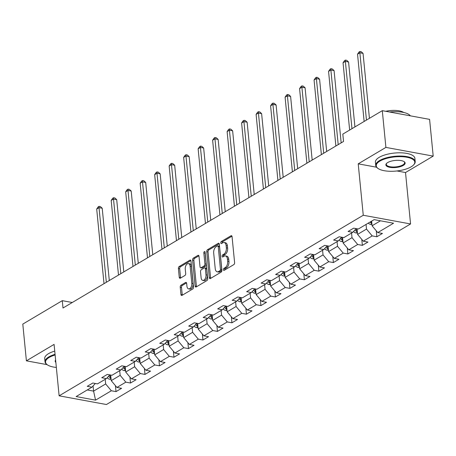 <?xml version="1.0" encoding="UTF-8"?>
<svg xmlns="http://www.w3.org/2000/svg" width="456" height="456" viewBox="0 0 456 456"><rect width="100%" height="100%" fill="white"/><g stroke="black" fill="none" stroke-linecap="round" stroke-linejoin="round"><path stroke-width="0.68" d="M223.411 269.724A1.089 0.627 -79.6 0 0 223.85 270.419A1.089 0.627 -79.6 0 0 224.147 270.357L233.837 264.6A1.556 0.895 -79.6 0 0 234.606 262.622L232.058 236.664A1.556 0.895 -79.6 0 0 231.431 235.672A1.556 0.895 -79.6 0 0 231.004 235.763L221.32 241.515A1.089 0.627 -79.6 0 0 220.778 242.9A1.089 0.627 -79.6 0 0 221.223 243.595A1.089 0.627 -79.6 0 0 221.519 243.532L222.767 242.786A4.982 2.861 -79.6 0 1 224.124 242.501A4.982 2.861 -79.6 0 1 226.142 245.67L226.353 247.83A4.982 2.861 -79.6 0 1 223.885 254.18L222.631 254.927A1.089 0.627 -79.6 0 0 222.095 256.312A1.089 0.627 -79.6 0 0 222.534 257.007A1.089 0.627 -79.6 0 0 222.83 256.945L224.084 256.198A4.982 2.861 -79.6 0 1 225.441 255.913A4.982 2.861 -79.6 0 1 227.453 259.082L227.669 261.242A4.982 2.861 -79.6 0 1 225.201 267.592L223.947 268.333A1.089 0.627 -79.6 0 0 223.411 269.724M225.441 255.913L226.717 256.147A4.982 2.861 -79.6 0 1 228.735 259.316L228.946 261.482A4.982 2.861 -79.6 0 1 226.478 267.826L225.224 268.573A1.089 0.627 -79.6 0 0 224.688 269.958A1.089 0.627 -79.6 0 0 224.694 270.026M231.956 236.191L222.596 241.748A1.089 0.627 -79.6 0 0 222.055 243.133A1.089 0.627 -79.6 0 0 222.066 243.208M224.124 242.501L225.401 242.734A4.982 2.861 -79.6 0 1 227.419 245.904L227.63 248.07A4.982 2.861 -79.6 0 1 225.167 254.414L223.913 255.16A1.089 0.627 -79.6 0 0 223.372 256.546A1.089 0.627 -79.6 0 0 223.383 256.614M181.004 285.211A1.556 0.895 -79.6 0 0 180.228 287.195L180.946 294.479A1.556 0.895 -79.6 0 0 181.573 295.465A1.556 0.895 -79.6 0 0 181.995 295.38L192.757 288.99A1.556 0.895 -79.6 0 0 193.526 287.006L190.984 261.049A1.556 0.895 -79.6 0 0 190.351 260.057A1.556 0.895 -79.6 0 0 189.93 260.148L179.168 266.538A1.556 0.895 -79.6 0 0 178.399 268.521L179.259 277.316A1.556 0.895 -79.6 0 0 179.892 278.308A1.556 0.895 -79.6 0 0 180.314 278.217L184.919 275.481A1.556 0.895 -79.6 0 0 185.689 273.497L185.261 269.137A4.167 2.388 -79.6 0 1 188.453 263.591A4.167 2.388 -79.6 0 1 190.141 266.241L191.816 283.33A4.167 2.388 -79.6 0 1 188.624 288.876A4.167 2.388 -79.6 0 1 186.937 286.225L186.658 283.375A1.556 0.895 -79.6 0 0 186.031 282.389A1.556 0.895 -79.6 0 0 185.603 282.475L181.004 285.211L182.28 285.445A1.556 0.895 -79.6 0 0 181.511 287.428L182.223 294.713A1.556 0.895 -79.6 0 0 182.332 295.18M54.082 344.4L26.402 360.833L22.8 324.102L62.278 300.664L63.002 308.011L343.539 141.457L342.821 134.11L382.299 110.671L385.901 147.402L358.216 163.835L363.261 215.255L59.126 395.819L54.082 344.4M209.304 277.641A1.556 0.895 -79.6 0 0 209.931 278.633A1.556 0.895 -79.6 0 0 210.353 278.542L221.114 272.152A1.556 0.895 -79.6 0 0 221.884 270.169L219.342 244.211A1.556 0.895 -79.6 0 0 218.709 243.225A1.556 0.895 -79.6 0 0 218.287 243.31L207.526 249.7A1.556 0.895 -79.6 0 0 206.756 251.683L209.304 277.641L210.581 277.875A1.556 0.895 -79.6 0 0 210.689 278.342M206.938 280.571L196.177 286.961A1.556 0.895 -79.6 0 1 195.755 287.052A1.556 0.895 -79.6 0 1 195.122 286.06L192.58 260.102A1.556 0.895 -79.6 0 1 193.35 258.119L197.955 255.383A1.556 0.895 -79.6 0 1 198.377 255.297A1.556 0.895 -79.6 0 1 199.004 256.283L200.036 266.811A1.556 0.895 -79.6 0 0 200.668 267.803A1.556 0.895 -79.6 0 0 201.09 267.712L204.145 265.899A1.556 0.895 -79.6 0 0 204.915 263.916L203.843 252.955A1.089 0.627 -79.6 0 1 204.676 251.507A1.089 0.627 -79.6 0 1 205.12 252.196L207.708 278.587A1.556 0.895 -79.6 0 1 206.938 280.571M363.261 215.255L410.56 223.959L106.425 404.523L59.126 395.819M115.431 385.668L116.012 391.618L121.587 388.312L116.924 387.452L125.839 382.156L130.507 383.017L136.082 379.711L131.413 378.85L140.328 373.555L144.997 374.416L150.571 371.104L145.903 370.249L154.823 364.954L159.486 365.809L165.061 362.503L160.398 361.642L169.313 356.347L173.981 357.208L179.556 353.896L174.887 353.041L183.808 347.746L188.47 348.606L194.045 345.295L189.377 344.434L198.297 339.144L202.966 339.999L208.535 336.693L203.872 335.833L212.787 330.537L217.455 331.398L223.03 328.086L218.361 327.231L227.282 321.936L231.944 322.791L237.519 319.485L232.851 318.624L241.771 313.329L246.439 314.19L252.008 310.878L247.346 310.023L256.261 304.728L260.929 305.588L266.503 302.277L261.835 301.416L270.756 296.126L275.418 296.981L280.993 293.675L276.33 292.815L285.245 287.519L289.913 288.38L295.482 285.068L290.82 284.213L299.734 278.918L304.403 279.773L309.977 276.467L305.309 275.606L314.23 270.311L318.892 271.172L324.467 267.866L319.804 267.005L328.719 261.71L333.387 262.57L338.962 259.259L334.294 258.404L343.214 253.108L347.877 253.963L353.451 250.657L348.783 249.797L357.703 244.501L362.366 245.362L367.941 242.05L363.278 241.195L372.193 235.9L376.861 236.761L382.436 233.449L377.767 232.588L393.562 223.218L374.131 219.638L358.336 229.015L353.674 228.16L348.099 231.466L352.762 232.326L356.17 228.616M116.012 391.618L111.349 390.763L95.555 400.14L76.124 396.56L91.918 387.19L87.25 386.329L92.824 383.017L97.493 383.878L106.408 378.583L101.745 377.728L107.314 374.416L111.982 375.277L120.903 369.981L116.234 369.121L121.809 365.815L126.472 366.67L135.392 361.374L130.724 360.519L136.298 357.208L140.967 358.068L149.881 352.773L145.219 351.912L150.788 348.606L155.456 349.467L164.377 344.172L159.708 343.311L165.283 340.005L169.945 340.86L178.866 335.565L174.198 334.71L179.772 331.398L184.441 332.259L193.355 326.963L188.693 326.103L194.267 322.797L198.93 323.652L207.85 318.362L203.182 317.501L208.757 314.19L213.425 315.05L222.34 309.755L217.672 308.9L223.246 305.588L227.915 306.449L236.829 301.154L232.167 300.293L237.741 296.987L242.404 297.842L251.324 292.547L246.656 291.692L252.231 288.38L256.899 289.241L265.814 283.945L261.151 283.085L266.72 279.779L271.388 280.634L280.303 275.344L275.641 274.483L281.215 271.177L285.878 272.032L294.798 266.737L290.13 265.882L295.705 262.57L300.373 263.431L309.288 258.136L304.625 257.275L310.194 253.969L314.862 254.824L323.783 249.535L319.114 248.674L324.689 245.362L329.352 246.223L338.272 240.928L333.604 240.073L339.178 236.761L343.847 237.622L352.762 232.326M119.694 370.694L120.15 375.339L111.23 380.635L110.683 375.037M111.23 380.635L116.924 387.452M120.15 375.339L125.839 382.156M106.408 378.583L109.816 374.878M134.184 362.092L134.64 366.738L125.725 372.033L125.172 366.43M125.725 372.033L131.413 378.85M134.64 366.738L140.328 373.555M120.903 369.981L124.306 366.271M148.679 353.491L149.135 358.137L140.214 363.426L139.667 357.829M140.214 363.426L145.903 370.249M149.135 358.137L154.823 364.954M135.392 361.374L138.801 357.669M163.168 344.884L163.624 349.53L154.704 354.825L154.156 349.228M154.704 354.825L160.398 361.642M163.624 349.53L169.313 356.347M149.881 352.773L153.29 349.068M177.658 336.283L178.114 340.928L169.199 346.224L168.652 340.621M169.199 346.224L174.887 353.041M178.114 340.928L183.808 347.746M164.377 344.172L167.785 340.461M192.153 327.676L192.609 332.321L183.688 337.617L183.141 332.019M183.688 337.617L189.377 344.434M192.609 332.321L198.297 339.144M178.866 335.565L182.275 331.86M206.642 319.075L207.098 323.72L198.183 329.015L197.63 323.412M198.183 329.015L203.872 335.833M207.098 323.72L212.787 330.537M193.355 326.963L196.764 323.253M221.137 310.473L221.587 315.119L212.673 320.414L212.125 314.811M212.673 320.414L218.361 327.231M221.587 315.119L227.282 321.936M207.85 318.362L211.259 314.651M235.627 301.866L236.083 306.512L227.162 311.807L226.615 306.21M227.162 311.807L232.851 318.624M236.083 306.512L241.771 313.329M222.34 309.755L225.748 306.05M250.116 293.265L250.572 297.91L241.657 303.206L241.104 297.603M241.657 303.206L247.346 310.023M250.572 297.91L256.261 304.728M236.829 301.154L240.238 297.443M264.611 284.664L265.067 289.309L256.147 294.599L255.599 289.001M256.147 294.599L261.835 301.416M265.067 289.309L270.756 296.126M251.324 292.547L254.733 288.842M279.1 276.057L279.556 280.702L270.636 285.998L270.089 280.4M270.636 285.998L276.33 292.815M279.556 280.702L285.245 287.519M265.814 283.945L269.222 280.24M293.59 267.455L294.046 272.101L285.131 277.396L284.578 271.793M285.131 277.396L290.82 284.213M294.046 272.101L299.734 278.918M280.303 275.344L283.712 271.633M308.085 258.848L308.541 263.494L299.62 268.789L299.073 263.192M299.62 268.789L305.309 275.606M308.541 263.494L314.23 270.311M294.798 266.737L298.207 263.032M322.574 250.247L323.03 254.893L314.11 260.188L313.563 254.585M314.11 260.188L319.804 267.005M323.03 254.893L328.719 261.71M309.288 258.136L312.696 254.425M337.064 241.646L337.52 246.291L328.605 251.587L328.052 245.983M328.605 251.587L334.294 258.404M337.52 246.291L343.214 253.108M323.783 249.535L327.186 245.824M351.559 233.039L352.015 237.684L343.094 242.98L342.547 237.382M343.094 242.98L348.783 249.797M352.015 237.684L357.703 244.501M338.272 240.928L341.681 237.223M366.048 224.437L366.504 229.083L357.589 234.378L357.037 228.775M357.589 234.378L363.278 241.195M366.504 229.083L372.193 235.9M380.452 220.801L372.079 225.771L371.623 221.126M372.079 225.771L377.767 232.588M396.948 170.96L405.515 172.539L433.2 156.106L385.901 147.402M433.2 156.106L429.598 119.375L382.299 110.671M26.402 360.833L47.105 364.646M405.515 172.539L410.56 223.959M72.276 302.505L62.278 300.664M93.075 385.93L93.583 391.117L105.661 383.946L105.205 379.301M87.261 389.954L93.583 391.117L95.555 400.14M105.661 383.946L111.349 390.763M91.918 387.19L95.327 383.479M376.274 230.804L376.861 236.761M361.785 239.406L362.366 245.362M347.295 248.013L347.877 253.963M332.8 256.614L333.387 262.57M318.311 265.215L318.892 271.172M303.821 273.822L304.403 279.773M289.326 282.424L289.913 288.38M274.837 291.031L275.418 296.981M260.347 299.632L260.929 305.588M245.852 308.233L246.439 314.19M231.363 316.84L231.944 322.791M216.868 325.442L217.455 331.398M202.379 334.043L202.966 339.999M187.889 342.65L188.47 348.606M173.394 351.251L173.981 357.208M158.905 359.858L159.486 365.809M144.415 368.459L144.997 374.416M129.92 377.061L130.507 383.017M358.216 163.835L376.519 167.204M219.233 243.743L208.808 249.934A1.556 0.895 -79.6 0 0 208.033 251.917L210.581 277.875M219.912 270.733A1.089 0.627 -79.6 0 0 220.453 269.342L218.219 246.559A1.089 0.627 -79.6 0 0 217.78 245.864A1.089 0.627 -79.6 0 0 217.483 245.926L216.161 246.713A4.982 2.861 -79.6 0 0 213.693 253.057L215.221 268.635A4.982 2.861 -79.6 0 0 217.238 271.804A4.982 2.861 -79.6 0 0 218.589 271.514L219.912 270.733L221.194 270.967A1.089 0.627 -79.6 0 0 221.73 269.576L220.453 269.342M217.78 245.864L219.057 246.097A1.089 0.627 -79.6 0 1 219.496 246.793L221.73 269.576M217.238 271.804L218.515 272.038A4.982 2.861 -79.6 0 0 219.872 271.753L218.589 271.514M221.194 270.967L219.872 271.753M198.901 255.816L194.626 258.352A1.556 0.895 -79.6 0 0 193.857 260.336L196.399 286.294A1.556 0.895 -79.6 0 0 196.507 286.761M200.668 267.803L201.945 268.037A1.556 0.895 -79.6 0 0 202.373 267.946L205.422 266.133A1.556 0.895 -79.6 0 0 206.197 264.149L205.12 253.194L203.843 252.955M205.16 252.618A1.089 0.627 -79.6 0 0 205.12 253.194M201.107 277.738A4.167 2.388 -79.6 0 0 202.795 280.383A4.167 2.388 -79.6 0 0 205.987 274.843L205.399 268.818A1.556 0.895 -79.6 0 0 204.767 267.826A1.556 0.895 -79.6 0 0 204.345 267.917L201.29 269.73A1.556 0.895 -79.6 0 0 200.52 271.713L201.107 277.738M202.795 280.383L204.071 280.622A4.167 2.388 -79.6 0 0 207.263 275.076L205.987 274.843M204.767 267.826L206.044 268.065A1.556 0.895 -79.6 0 1 206.676 269.057L207.263 275.076M186.55 282.908L182.28 285.445M188.624 288.876L189.901 289.11A4.167 2.388 -79.6 0 0 193.093 283.564L191.816 283.33M188.453 263.591L189.736 263.825A4.167 2.388 -79.6 0 1 191.417 266.475L193.093 283.564M190.876 260.581L180.451 266.771A1.556 0.895 -79.6 0 0 179.675 268.755L180.542 277.55A1.556 0.895 -79.6 0 0 180.644 278.017M371.936 224.329L370.426 224.363A4.207 3.078 -120.7 0 1 368.271 223.115M369.423 118.315L363.056 53.386L359.864 52.799L357.538 54.178L364.139 121.456M371.697 221.89A4.207 3.078 -120.7 0 1 371.15 221.405M370.038 222.072A4.207 3.078 59.3 0 0 371.212 222.961L371.817 223.104M366.459 120.076L359.864 52.799L359.938 51.477L361.215 51.716L363.056 53.386M357.538 54.178L359.009 52.03L359.938 51.477M411.107 166.845A19.357 7.102 174.4 0 0 413.489 165.026A19.357 7.102 174.4 0 0 404.734 156.932A19.357 7.102 174.4 0 0 379.916 161.105A19.357 7.102 174.4 0 0 378.081 168.498A19.357 7.102 174.4 0 0 411.107 166.845M378.081 168.498L377.608 168.167A19.836 7.273 -5.6 0 1 375.727 165.471A19.836 7.273 -5.6 0 1 379.489 160.592A19.836 7.273 -5.6 0 1 401.234 156.06A19.836 7.273 -5.6 0 1 415.211 161.595A19.836 7.273 -5.6 0 1 413.888 164.61L413.489 165.026M403.309 165.408A9.679 3.551 -5.6 0 1 390.9 167.494A9.679 3.551 -5.6 0 1 386.523 163.447A9.679 3.551 -5.6 0 1 387.714 162.541A9.679 3.551 -5.6 0 1 404.227 161.715A9.679 3.551 -5.6 0 1 403.309 165.408M386.739 163.242A9.205 3.374 174.4 0 0 386.312 164.434A9.205 3.374 174.4 0 0 392.793 167.004A9.205 3.374 174.4 0 0 402.882 164.895A9.205 3.374 174.4 0 0 404.626 162.638A9.205 3.374 174.4 0 0 403.976 161.549M389.578 112.011A19.836 7.273 -5.6 0 1 410.326 115.83M385.719 111.304A14.278 5.238 -5.6 0 1 403.657 112.455M375.727 165.471L375.413 162.239A19.836 7.273 -5.6 0 1 379.17 157.36A19.836 7.273 -5.6 0 1 400.915 152.823A19.836 7.273 -5.6 0 1 414.892 158.363L415.211 161.595M55.119 354.967A19.357 7.102 174.4 0 0 49.214 357.441A19.357 7.102 174.4 0 0 47.378 364.834A19.357 7.102 174.4 0 0 56.344 367.433M47.378 364.834L46.905 364.504A19.836 7.273 -5.6 0 1 45.024 361.802A19.836 7.273 -5.6 0 1 48.786 356.928A19.836 7.273 -5.6 0 1 55.056 354.329M55.849 362.383A9.679 3.551 -5.6 0 1 55.615 360.018M55.643 360.314A9.205 3.374 174.4 0 0 55.609 360.764A9.205 3.374 174.4 0 0 55.729 361.203M45.024 361.802L44.711 358.57A19.836 7.273 -5.6 0 1 48.473 353.696A19.836 7.273 -5.6 0 1 54.743 351.097M357.447 232.93L355.931 232.965A4.207 3.078 -120.7 0 1 353.548 231.471M354.933 126.922L348.566 61.987L345.369 61.4L343.049 62.78L349.644 130.057M357.208 230.497A4.207 3.078 -120.7 0 1 355.874 228.992L355.857 228.963M354.95 229.949A4.207 3.078 59.3 0 0 356.723 231.562L357.327 231.711M351.969 128.683L345.369 61.4L345.448 60.084L346.725 60.317L348.566 61.987M343.049 62.78L344.519 60.631L345.448 60.084M342.952 241.537L341.441 241.572A4.207 3.078 -120.7 0 1 339.059 240.073M341.162 142.87L334.077 70.594L330.879 70.007L328.559 71.381L335.872 146.011M342.712 239.098A4.207 3.078 -120.7 0 1 341.379 237.593L341.362 237.565M340.455 238.551A4.207 3.078 59.3 0 0 342.228 240.164L342.832 240.312M338.198 144.632L330.879 70.007L330.953 68.685L332.23 68.919L334.077 70.594M328.559 71.381L330.024 69.238L330.953 68.685M328.462 250.139L326.952 250.173A4.207 3.078 -120.7 0 1 324.569 248.674M326.673 151.472L319.582 79.196L316.39 78.609L314.064 79.988L321.383 154.612M328.223 247.699A4.207 3.078 -120.7 0 1 326.889 246.2L326.872 246.172M325.966 247.152A4.207 3.078 59.3 0 0 327.739 248.771L328.343 248.913M323.703 153.233L316.39 78.609L316.464 77.286L317.741 77.526L319.582 79.196M314.064 79.988L315.535 77.839L316.464 77.286M313.973 258.746L312.457 258.78A4.207 3.078 -120.7 0 1 310.074 257.281M312.178 160.079L305.092 87.803L301.895 87.21L299.575 88.589L306.894 163.214M313.734 256.306A4.207 3.078 -120.7 0 1 312.4 254.801L312.383 254.773M311.476 255.759A4.207 3.078 59.3 0 0 313.249 257.372L313.853 257.52M309.214 161.834L301.895 87.21L301.969 85.893L303.251 86.127L305.092 87.803M299.575 88.589L301.04 86.446L301.969 85.893M299.478 267.347L297.967 267.381A4.207 3.078 -120.7 0 1 295.585 265.882M297.688 168.68L290.603 96.404L287.405 95.817L285.085 97.196L292.399 171.821M299.239 264.907A4.207 3.078 -120.7 0 1 297.905 263.403L297.888 263.374M296.981 264.36A4.207 3.078 59.3 0 0 298.754 265.973L299.358 266.122M294.724 170.441L287.405 95.817L287.479 94.495L288.756 94.728L290.603 96.404M285.085 97.196L286.55 95.047L287.479 94.495M284.989 275.948L283.478 275.983A4.207 3.078 -120.7 0 1 281.09 274.489M283.199 177.281L276.108 105.005L272.916 104.418L270.59 105.798L277.909 180.422M284.749 273.514A4.207 3.078 -120.7 0 1 283.415 272.01L283.398 271.981M282.492 272.967A4.207 3.078 59.3 0 0 284.265 274.58L284.869 274.729M280.229 179.043L272.916 104.418L272.99 103.102L274.267 103.335L276.108 105.005M270.59 105.798L272.061 103.649L272.99 103.102M270.499 284.555L268.983 284.59A4.207 3.078 -120.7 0 1 266.6 283.09M268.704 185.888L261.619 113.612L258.421 113.02L256.101 114.399L263.414 189.023M270.26 282.116A4.207 3.078 -120.7 0 1 268.926 280.611L268.903 280.582M267.997 281.569A4.207 3.078 59.3 0 0 269.775 283.182L270.374 283.33M265.74 187.65L258.421 113.02L258.495 111.703L259.777 111.937L261.619 113.612M256.101 114.399L257.566 112.256L258.495 111.703M256.004 293.157L254.494 293.191A4.207 3.078 -120.7 0 1 252.111 291.692M254.214 194.49L247.129 122.214L243.931 121.627L241.606 123.006L248.925 197.63M255.765 290.717A4.207 3.078 -120.7 0 1 254.431 289.218L254.414 289.184M253.507 290.17A4.207 3.078 59.3 0 0 255.28 291.789L255.884 291.931M251.25 196.251L243.931 121.627L244.006 120.304L245.282 120.544L247.129 122.214M241.606 123.006L243.076 120.857L244.006 120.304M241.515 301.758L240.004 301.798A4.207 3.078 -120.7 0 1 237.616 300.299M239.719 203.091L232.634 130.815L229.436 130.228L227.116 131.607L234.435 206.232M241.275 299.324A4.207 3.078 -120.7 0 1 239.941 297.819L239.924 297.791M239.018 298.777A4.207 3.078 59.3 0 0 240.791 300.39L241.395 300.538M236.755 204.852L229.436 130.228L229.516 128.911L230.793 129.145L232.634 130.815M227.116 131.607L228.587 129.458L229.516 128.911M227.02 310.365L225.509 310.399A4.207 3.078 -120.7 0 1 223.126 308.9M225.23 211.698L218.145 139.422L214.947 138.835L212.627 140.214L219.94 214.839M226.78 307.925A4.207 3.078 -120.7 0 1 225.446 306.421L225.429 306.392M224.523 307.378A4.207 3.078 59.3 0 0 226.301 308.991L226.9 309.139M222.266 213.459L214.947 138.835L215.021 137.512L216.304 137.746L218.145 139.422M212.627 140.214L214.092 138.065L215.021 137.512M212.53 318.966L211.02 319A4.207 3.078 -120.7 0 1 208.637 317.501M210.74 220.299L203.65 148.023L200.458 147.436L198.132 148.816L205.451 223.44M212.291 316.527A4.207 3.078 -120.7 0 1 210.957 315.028L210.94 314.999M210.034 315.979A4.207 3.078 59.3 0 0 211.806 317.598L212.41 317.741M207.771 222.061L200.458 147.436L200.532 146.114L201.808 146.353L203.65 148.023M198.132 148.816L199.603 146.667L200.532 146.114M198.041 327.573L196.525 327.607A4.207 3.078 -120.7 0 1 194.142 326.108M196.245 228.906L189.16 156.63L185.962 156.037L183.643 157.417L190.961 232.041M197.801 325.134A4.207 3.078 -120.7 0 1 196.468 323.629L196.45 323.6M195.544 324.587A4.207 3.078 59.3 0 0 197.317 326.2L197.921 326.348M193.281 230.662L185.962 156.037L186.042 154.721L187.319 154.954L189.16 156.63M183.643 157.417L185.113 155.274L186.042 154.721M183.546 336.175L182.035 336.209A4.207 3.078 -120.7 0 1 179.653 334.71M181.756 237.508L174.671 165.232L171.473 164.644L169.153 166.024L176.466 240.648M183.306 333.735A4.207 3.078 -120.7 0 1 181.972 332.23L181.955 332.202M181.049 333.188A4.207 3.078 59.3 0 0 182.822 334.801L183.426 334.949M178.792 239.269L171.473 164.644L171.547 163.322L172.824 163.556L174.671 165.232M169.153 166.024L170.618 163.875L171.547 163.322M169.056 344.776L167.546 344.81A4.207 3.078 -120.7 0 1 165.163 343.317M167.266 246.109L160.176 173.833L156.984 173.246L154.658 174.625L161.977 249.25M168.817 342.342A4.207 3.078 -120.7 0 1 167.483 340.837L167.466 340.809M166.56 341.795A4.207 3.078 59.3 0 0 168.332 343.408L168.937 343.556M164.297 247.87L156.984 173.246L157.058 171.929L158.335 172.163L160.176 173.833M154.658 174.625L156.129 172.476L157.058 171.929M154.567 353.383L153.051 353.417A4.207 3.078 -120.7 0 1 150.668 351.918M152.771 254.716L145.686 182.44L142.489 181.853L140.169 183.226L147.487 257.851M154.327 350.943A4.207 3.078 -120.7 0 1 152.994 349.438L152.977 349.41M152.07 350.396A4.207 3.078 59.3 0 0 153.843 352.009L154.447 352.157M149.807 256.477L142.489 181.853L142.563 180.53L143.845 180.764L145.686 182.44M140.169 183.226L141.634 181.083L142.563 180.53M140.072 361.984L138.561 362.018A4.207 3.078 -120.7 0 1 136.179 360.519M138.282 263.317L131.197 191.041L127.999 190.454L125.679 191.833L132.992 266.458M139.832 359.545A4.207 3.078 -120.7 0 1 138.499 358.045L138.481 358.011M137.575 358.997A4.207 3.078 59.3 0 0 139.348 360.616L139.952 360.759M135.318 265.078L127.999 190.454L128.073 189.132L129.35 189.371L131.197 191.041M125.679 191.833L127.144 189.685L128.073 189.132M125.582 370.585L124.072 370.625A4.207 3.078 -120.7 0 1 121.689 369.126M123.793 271.918L116.702 199.642L113.51 199.055L111.184 200.435L118.503 275.059M125.343 368.152A4.207 3.078 -120.7 0 1 124.009 366.647L123.992 366.618M123.086 367.604A4.207 3.078 59.3 0 0 124.858 369.217L125.463 369.366M120.823 273.68L113.51 199.055L113.584 197.739L114.861 197.972L116.702 199.642M111.184 200.435L112.655 198.286L113.584 197.739M111.093 379.192L109.577 379.227A4.207 3.078 -120.7 0 1 107.194 377.728M109.297 280.525L102.212 208.249L99.015 207.662L96.695 209.042L104.014 283.666M110.854 376.753A4.207 3.078 -120.7 0 1 109.52 375.248L109.497 375.22M108.596 376.206A4.207 3.078 59.3 0 0 110.369 377.819L110.968 377.967M106.334 282.287L99.015 207.662L99.089 206.34L100.371 206.574L102.212 208.249M96.695 209.042L98.16 206.893L99.089 206.34M226.478 267.826L225.201 267.592M228.946 261.482L227.669 261.242M228.735 259.316L227.453 259.082M223.913 255.16L222.631 254.927M225.167 254.414L223.885 254.18M227.63 248.07L226.353 247.83M227.419 245.904L226.142 245.67M222.596 241.748L221.32 241.515M231.79 235.906L231.004 235.763M225.224 268.573L223.947 268.333M208.033 251.917L206.756 251.683M208.808 249.934L207.526 249.7M219.074 243.458L218.287 243.31M219.496 246.793L218.219 246.559M196.399 286.294L195.122 286.06M193.857 260.336L192.58 260.102M194.626 258.352L193.35 258.119M198.742 255.531L197.955 255.383M202.373 267.946L201.09 267.712M205.422 266.133L204.145 265.899M206.197 264.149L204.915 263.916M206.676 269.057L205.399 268.818M186.39 282.623L185.603 282.475M191.417 266.475L190.141 266.241M180.542 277.55L179.259 277.316M179.675 268.755L178.399 268.521M180.451 266.771L179.168 266.538M190.716 260.29L189.93 260.148M182.223 294.713L180.946 294.479M181.511 287.428L180.228 287.195M370.511 224.363L371.862 223.56M371.064 221.456L371.212 222.961M356.022 232.965L357.367 232.167M355.874 228.992L356.427 228.661M356.558 229.904L356.723 231.562M341.527 241.572L342.878 240.768M341.379 237.593L341.932 237.268M342.068 238.511L342.228 240.164M327.037 250.173L328.388 249.369M326.889 246.2L327.442 245.869M327.579 247.112L327.739 248.771M312.548 258.774L313.893 257.976M312.4 254.801L312.947 254.476M313.084 255.713L313.249 257.372M298.053 267.381L299.404 266.578M297.905 263.403L298.458 263.078M298.594 264.32L298.754 265.973M283.564 275.983L284.914 275.185M283.415 272.01L283.968 271.679M284.099 272.922L284.265 274.58M269.074 284.59L270.419 283.786M268.926 280.611L269.473 280.286M269.61 281.523L269.775 283.182M254.579 293.191L255.93 292.387M254.431 289.218L254.984 288.887M255.121 290.13L255.28 291.789M240.09 301.792L241.441 300.994M239.941 297.819L240.494 297.494M240.625 298.731L240.791 300.39M225.6 310.399L226.945 309.595M225.446 306.421L225.999 306.096M226.136 307.338L226.301 308.991M211.105 319L212.456 318.197M210.957 315.028L211.51 314.697M211.647 315.94L211.806 317.598M196.616 327.602L197.967 326.804M196.468 323.629L197.02 323.304M197.152 324.541L197.317 326.2M182.121 336.209L183.472 335.405M181.972 332.23L182.525 331.905M182.662 333.148L182.822 334.801M167.631 344.81L168.982 344.012M167.483 340.837L168.036 340.507M168.173 341.749L168.332 343.408M153.142 353.417L154.487 352.613M152.994 349.438L153.541 349.114M153.678 350.35L153.843 352.009M138.647 362.018L139.998 361.215M138.499 358.045L139.051 357.715M139.188 358.957L139.348 360.616M124.157 370.62L125.508 369.822M124.009 366.647L124.562 366.322M124.699 367.559L124.858 369.217M109.668 379.227L111.013 378.423M109.52 375.248L110.067 374.923M110.204 376.166L110.369 377.819"/></g></svg>
